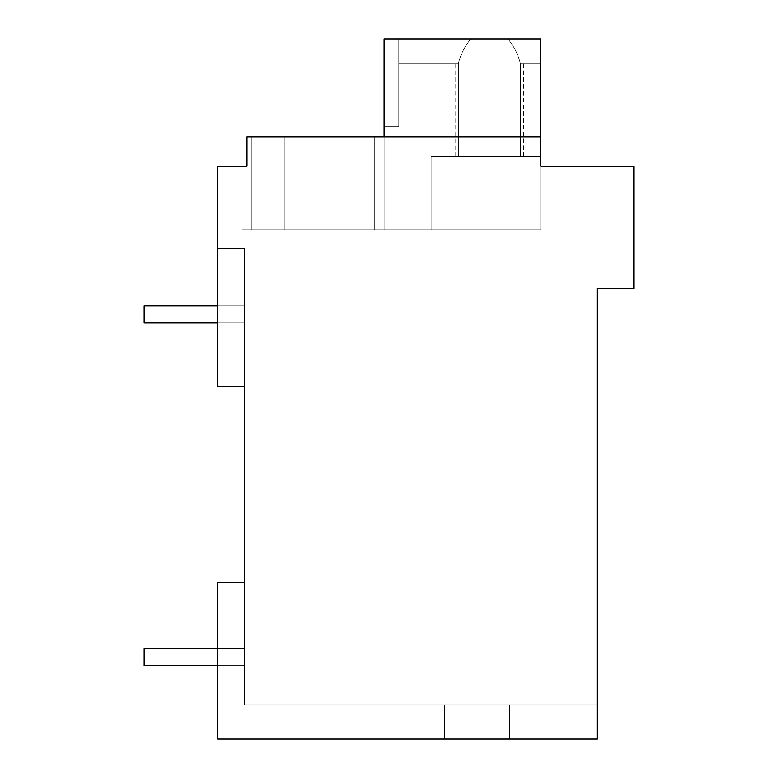 <?xml version="1.0" encoding="UTF-8"?>
<svg xmlns="http://www.w3.org/2000/svg" width="778" height="778" viewBox="0 0 778 778"><rect width="100%" height="100%" fill="white"/><g stroke="black" fill="none" stroke-linecap="round" stroke-linejoin="round"><path stroke-width="0.58" stroke-dasharray="3.89 2.92" d="M540.788 136.831L374.315 136.831L374.315 229.86L374.315 136.831L384.108 136.831L384.108 229.86L284.933 229.86L540.788 229.86L540.788 136.831L540.788 229.86L540.788 136.831L374.315 136.831L540.788 136.831L384.108 136.831L540.788 136.831L384.108 136.831L540.788 136.831L540.788 166.21L633.827 166.21L633.827 288.619L597.105 288.619L597.105 739.1L582.936 739.1L582.936 704.829L582.936 739.1L582.936 704.829L582.936 739.1L217.626 739.1L217.626 582.411L217.626 739.1L444.666 739.1L444.666 704.829L582.936 704.829L582.936 739.1L582.936 704.829L582.936 739.1L582.936 704.829L582.936 739.1L582.936 704.829L582.936 739.1L582.936 704.829L582.936 739.1L582.936 704.829L582.936 739.1L582.936 704.829L582.936 739.1L582.936 704.829L582.936 739.1L582.936 704.829L597.105 704.829L597.105 739.1L217.626 739.1L217.626 582.411L244.555 582.411L217.626 582.411L217.626 739.1L444.666 739.1L444.666 704.829L244.555 704.829L597.105 704.829L597.105 739.1L597.105 704.829L597.105 739.1L597.105 704.829L597.105 739.1L597.105 704.829L597.105 739.1L597.105 704.829L444.666 704.829L444.666 739.1L444.666 704.829L244.555 704.829L244.555 386.549L217.626 386.549L217.626 166.21L247.005 166.21L247.005 136.831L247.005 166.21L242.104 166.21L247.005 166.21L242.104 166.21L247.005 166.21L242.104 166.21L247.005 166.21L242.104 166.21L247.005 166.21L242.104 166.21L242.104 229.86L284.933 229.86L251.897 229.86L251.897 136.831L251.897 229.86L374.315 229.86L374.315 136.831L251.897 136.831L251.897 229.86L251.897 136.831L540.788 136.831L247.005 136.831L251.897 136.831L251.897 229.86L374.315 229.86L251.897 229.86L251.897 136.831L374.315 136.831L251.897 136.831L251.897 229.86L284.933 229.86L251.897 229.86L251.897 136.831L384.108 136.831L384.108 229.86L540.788 229.86L384.108 229.86L540.788 229.86L384.108 229.86L540.788 229.86L384.108 229.86L540.788 229.86L384.108 229.86L540.788 229.86L384.108 229.86L384.108 38.9L384.108 126.697L384.108 38.9L384.108 126.697L398.793 126.697L384.108 126.697L384.108 38.9L384.108 126.697L398.793 126.697L384.108 126.697L384.108 38.9L384.108 126.697L398.793 126.697L384.108 126.697L384.108 38.9L384.108 126.697L398.793 126.697L384.108 126.697L384.108 38.9L507.927 38.9C514.015 46.291 518.148 54.46 520.346 63.378L540.788 63.378L540.788 38.9L540.788 63.378L520.326 63.388L540.788 63.378L540.788 38.9L470.836 38.9L507.927 38.9C514.015 46.291 518.148 54.46 520.346 63.378C518.148 54.46 514.015 46.291 507.927 38.9L384.108 38.9L384.108 229.86L384.108 38.9L398.793 38.9L398.793 63.378L458.427 63.388L398.793 63.378L398.793 38.9L398.793 126.697L384.108 126.697L398.793 126.697L398.793 38.9L384.108 38.9L540.788 38.9L384.108 38.9L384.108 229.86L384.108 38.9L398.793 38.9L398.793 63.378L458.407 63.378L398.793 63.378L398.793 38.9L398.793 126.697L398.793 38.9L384.108 38.9L507.927 38.9C514.015 46.291 518.148 54.46 520.346 63.378L540.788 63.378L540.788 38.9L540.788 63.378L520.346 63.378C518.148 54.46 514.015 46.291 507.927 38.9L470.836 38.9C464.748 46.301 460.605 54.46 458.407 63.378L398.793 63.378L398.793 38.9L398.793 63.378L458.427 63.388L398.793 63.378L398.793 38.9L398.793 126.697L398.793 38.9L384.108 38.9L507.927 38.9C514.015 46.291 518.148 54.46 520.346 63.378C518.148 54.46 514.015 46.291 507.927 38.9L384.108 38.9L384.108 229.86L384.108 38.9L507.927 38.9C514.015 46.291 518.148 54.46 520.346 63.378L540.788 63.378L520.326 63.388L540.788 63.378L540.788 38.9L540.788 63.378L540.788 38.9L507.927 38.9C514.015 46.291 518.148 54.46 520.346 63.378L540.788 63.378L520.326 63.388L520.346 156.417L523.633 156.417L458.407 156.417L523.633 156.417L458.407 156.417L523.633 156.417L458.407 156.417L520.346 156.417L520.346 63.378C518.148 54.46 514.015 46.291 507.927 38.9L470.836 38.9C464.748 46.301 460.605 54.46 458.407 63.378L398.793 63.378L398.793 38.9L398.793 126.697L398.793 38.9L384.108 38.9L540.788 38.9L384.108 38.9L384.108 229.86L384.108 38.9L540.788 38.9L540.788 63.378L540.788 38.9L470.836 38.9C464.748 46.301 460.605 54.46 458.407 63.378L398.793 63.378L398.793 38.9L398.793 63.378L458.427 63.388M244.555 739.1L597.105 739.1L597.105 704.829L244.555 704.829L244.555 582.411L244.555 704.829L244.555 582.411L244.555 704.829L597.105 704.829L244.555 704.829L597.105 704.829L444.666 704.829L444.666 739.1L444.666 704.829L244.555 704.829L597.105 704.829L444.666 704.829L444.666 739.1L444.666 704.829L244.555 704.829L244.555 582.411L244.555 704.829L244.555 582.411L217.626 582.411L217.626 739.1L217.626 582.411L217.626 739.1L217.626 582.411L217.626 739.1L217.626 582.411L217.626 739.1L444.666 739.1L444.666 704.829L444.666 739.1L597.105 739.1L509.609 739.1L509.609 704.829L509.609 739.1L444.666 739.1L509.609 739.1L509.609 704.829L509.609 739.1L597.105 739.1L217.626 739.1L597.105 739.1L217.626 739.1L509.609 739.1L509.609 704.829L509.609 739.1L597.105 739.1L244.555 739.1M244.555 386.549L244.555 248.571L244.555 386.549L244.555 248.571L244.555 386.549L244.555 248.571L244.555 386.549L244.555 248.571L244.555 386.549L244.555 248.571L217.626 248.571L217.626 386.549L217.626 248.571L217.626 386.549L217.626 248.571L217.626 386.549L217.626 248.571L217.626 386.549L217.626 248.571L217.626 386.549L217.626 248.571L244.555 248.571L217.626 248.571L244.555 248.571L217.626 248.571L244.555 248.571L217.626 248.571L244.555 248.571L217.626 248.571L244.555 248.571L244.555 386.549L217.626 386.549L244.555 386.549M244.555 582.411L217.626 582.411M242.104 166.21L242.104 229.86L242.104 166.21L242.104 229.86L242.104 166.21L242.104 229.86L242.104 166.21L242.104 229.86L242.104 166.21L242.104 229.86L284.933 229.86L242.104 229.86L251.897 229.86L242.104 229.86L251.897 229.86L242.104 229.86L251.897 229.86L251.897 136.831L374.315 136.831L251.897 136.831L251.897 229.86L242.104 229.86L284.933 229.86L284.933 136.831L374.315 136.831L247.005 136.831L247.005 166.21L247.005 136.831L251.897 136.831L247.005 136.831L247.005 166.21L247.005 136.831L247.005 166.21L247.005 136.831L251.897 136.831L247.005 136.831L251.897 136.831L247.005 136.831L247.005 166.21L247.005 136.831L251.897 136.831L247.005 136.831L247.005 166.21M384.108 136.831L384.108 229.86L384.108 136.831L384.108 229.86L374.315 229.86L384.108 229.86L384.108 136.831L284.933 136.831L284.933 229.86L284.933 136.831L284.933 229.86L284.933 136.831L284.933 229.86L284.933 136.831L284.933 229.86L284.933 136.831L284.933 229.86L374.315 229.86L374.315 136.831L384.108 136.831L384.108 229.86L374.315 229.86L374.315 136.831L384.108 136.831L384.108 229.86L384.108 136.831L384.108 229.86L374.315 229.86L374.315 136.831L374.315 229.86L384.108 229.86L384.108 136.831L384.108 229.86L384.108 136.831L374.315 136.831L374.315 229.86L384.108 229.86L384.108 136.831L384.108 229.86L374.315 229.86L374.315 136.831L374.315 229.86L384.108 229.86L384.108 136.831L384.108 229.86L384.108 136.831L384.108 229.86L540.788 229.86L540.788 38.9L398.793 38.9L398.793 126.697L398.793 38.9L384.108 38.9L470.836 38.9C464.748 46.301 460.605 54.46 458.407 63.378C460.605 54.46 464.748 46.301 470.836 38.9L398.793 38.9L470.836 38.9C464.748 46.301 460.605 54.46 458.407 63.378C460.605 54.46 464.748 46.301 470.836 38.9L398.793 38.9L470.836 38.9C464.748 46.301 460.605 54.46 458.407 63.378C460.605 54.46 464.748 46.301 470.836 38.9L398.793 38.9L470.836 38.9C464.748 46.301 460.605 54.46 458.407 63.378L458.407 156.417L507.927 156.417L458.407 156.417L458.407 63.388M509.609 739.1L509.609 704.829L509.609 739.1M540.788 156.417L540.788 38.9L540.788 229.86L540.788 156.417L431.109 156.417L431.109 229.86L431.109 156.417L540.788 156.417L540.788 38.9L540.788 229.86L384.108 229.86L540.788 229.86L540.788 156.417L431.109 156.417L431.109 229.86L431.109 156.417L540.788 156.417L540.788 38.9L540.788 229.86L384.108 229.86L540.788 229.86L540.788 156.417L431.109 156.417L431.109 229.86L431.109 156.417L540.788 156.417L540.788 38.9L540.788 156.417L431.109 156.417L431.109 229.86L384.108 229.86L540.788 229.86L540.788 156.417L431.109 156.417L431.109 229.86L540.788 229.86L384.108 229.86L540.788 229.86L540.788 156.417L431.109 156.417L431.109 229.86L431.109 156.417L540.788 156.417M458.427 156.417L455.12 156.417L458.427 156.417M458.427 63.378C454.031 63.378 454.031 63.378 458.427 63.378C454.031 63.378 454.031 63.378 458.427 63.378C454.031 63.378 454.031 63.378 458.427 63.378C454.031 63.378 454.031 63.378 458.427 63.378C454.031 63.378 454.031 63.378 458.427 63.378C454.031 63.378 454.031 63.378 458.427 63.378C454.031 63.378 454.031 63.378 458.427 63.378C454.031 63.378 454.031 63.378 458.427 63.378C454.031 63.378 454.031 63.378 458.427 63.378C454.031 63.378 454.031 63.378 458.427 63.378M217.626 648.512L144.173 648.512L244.555 648.512L144.173 648.512L144.173 665.657L144.173 648.512L244.555 648.512L144.173 648.512L144.173 665.657L144.173 648.512L244.555 648.512L144.173 648.512L144.173 665.657L144.173 648.512L244.555 648.512L144.173 648.512L144.173 665.657L144.173 648.512L144.173 665.657L244.555 665.657L244.555 648.512L244.555 665.657L144.173 665.657L244.555 665.657L244.555 648.512L244.555 665.657L144.173 665.657L244.555 665.657L244.555 648.512L244.555 665.657L144.173 665.657L244.555 665.657L244.555 648.512L244.555 665.657L144.173 665.657L244.555 665.657L244.555 648.512L244.555 665.657L217.626 665.657M217.626 305.764L144.173 305.764L244.555 305.764L144.173 305.764L144.173 322.899L144.173 305.764L244.555 305.764L144.173 305.764L144.173 322.899L144.173 305.764L244.555 305.764L144.173 305.764L144.173 322.899L144.173 305.764L244.555 305.764L144.173 305.764L144.173 322.899L144.173 305.764L144.173 322.899L244.555 322.899L244.555 305.764L244.555 322.899L144.173 322.899L244.555 322.899L244.555 305.764L244.555 322.899L144.173 322.899L244.555 322.899L244.555 305.764L244.555 322.899L144.173 322.899L244.555 322.899L244.555 305.764L244.555 322.899L144.173 322.899L244.555 322.899L244.555 305.764L244.555 322.899L217.626 322.899M520.346 156.417L520.346 63.378L520.346 156.417M523.633 156.417L523.633 63.378M455.12 156.417L455.12 63.378"/><path stroke-width="1.17" d="M597.105 288.619L597.105 739.1L217.626 739.1L217.626 582.411L244.555 582.411L244.555 386.549L217.626 386.549L217.626 166.21L247.005 166.21L247.005 136.831L540.788 136.831L540.788 166.21L633.827 166.21L633.827 288.619L597.105 288.619M242.104 166.21L247.005 166.21M244.555 582.411L217.626 582.411M540.788 136.831L540.788 38.9L384.108 38.9L384.108 136.831M217.626 648.512L144.173 648.512L144.173 665.657L217.626 665.657M217.626 305.764L144.173 305.764L144.173 322.899L217.626 322.899"/></g></svg>
